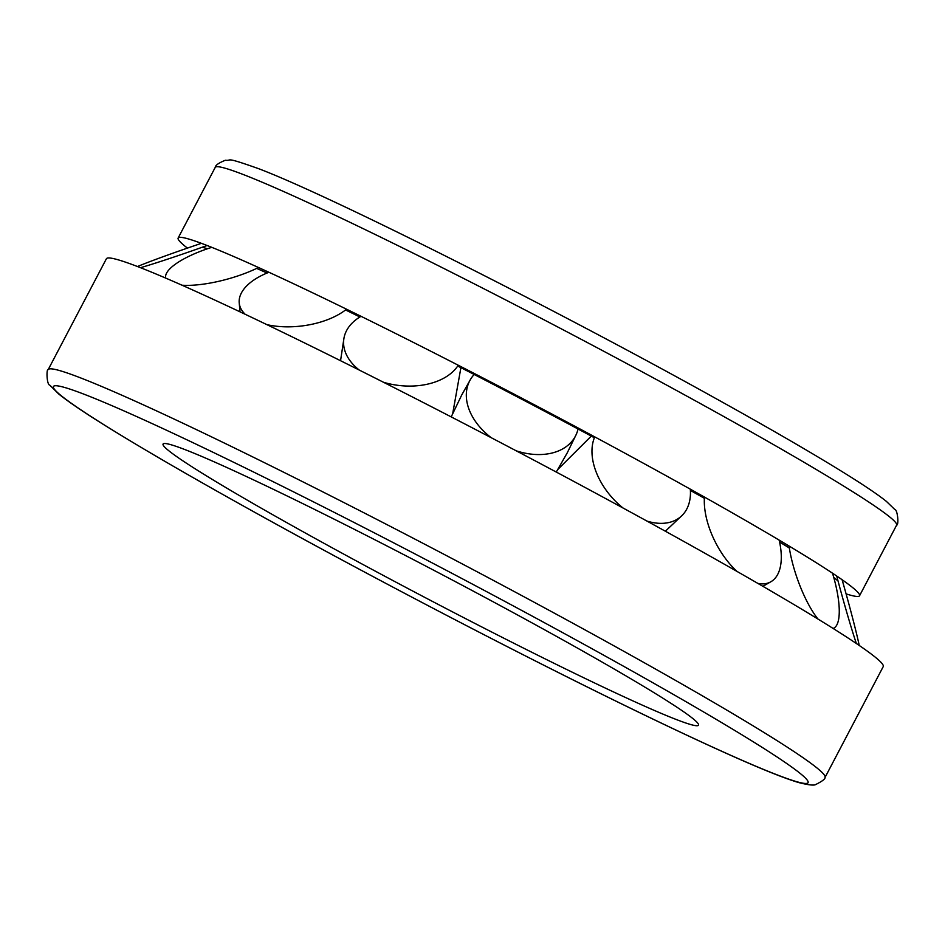 <?xml version="1.0" encoding="UTF-8"?>
<svg xmlns="http://www.w3.org/2000/svg" width="945" height="945" viewBox="0 0 945 945"><rect width="100%" height="100%" fill="white"/><g stroke="black" fill="none" stroke-linecap="round" stroke-linejoin="round"><path stroke-width="1.42" d="M846.106 593.885A384.792 17.943 -152.3 0 0 859.548 595.763A384.792 17.943 -152.3 0 0 604.694 442.236A384.792 17.943 -152.3 0 0 217.315 249.586A384.792 17.943 -152.3 0 0 178.144 238.022A384.792 17.943 -152.3 0 0 187.429 248.098M838.038 581.021A364.864 17.022 -152.3 0 0 833.75 577.454M789.335 547.994A364.864 17.022 -152.3 0 0 779.59 542.064M704.368 498.298A364.864 17.022 -152.3 0 0 690.393 490.431M594.381 437.759A364.864 17.022 -152.3 0 0 457.711 366.022M359.939 316.977A364.864 17.022 -152.3 0 0 345.563 309.96M267.045 273.022A364.864 17.022 -152.3 0 0 256.674 268.404M207.498 248.748A364.864 17.022 -152.3 0 0 202.159 247.271M667.737 716.097A302.388 14.104 -152.3 0 0 698.52 725.181A302.388 14.104 -152.3 0 0 498.251 604.528A302.388 14.104 -152.3 0 0 193.843 453.139A302.388 14.104 -152.3 0 0 163.06 444.055A302.388 14.104 -152.3 0 0 363.329 564.708A302.388 14.104 -152.3 0 0 667.737 716.097M825.032 777.463L883.232 666.603A438.693 20.459 -152.3 0 0 592.68 491.565A438.693 20.459 -152.3 0 0 151.046 271.936A438.693 20.459 -152.3 0 0 106.395 258.753L48.195 369.613A438.693 20.459 -152.3 0 1 92.846 382.796A438.693 20.459 -152.3 0 1 617.676 647.892A438.693 20.459 -152.3 0 1 825.032 777.463C825.328 778.916 822.256 781.255 815.807 784.48C814.177 785.673 808.542 785.047 798.891 782.614C786.24 778.893 766.206 770.99 738.801 758.906C705.832 744.365 664.819 725.087 615.774 701.06C506.366 647.49 365.632 573.922 254.63 512.261C193.855 478.513 145.187 450.328 108.628 427.695C85.015 413.083 68.347 401.826 58.649 393.935L49.849 385.194C46.6 384.898 46.293 368.361 48.195 369.613M137.462 266.525A59.653 2.055 160.9 0 1 181.31 250.224A59.653 2.055 160.9 0 1 201.415 243.337M207.109 245.499A59.653 2.055 160.9 0 1 193.465 250.342A59.653 2.055 160.9 0 1 140.486 267.695M856.371 643.521A59.653 2.197 -105.5 0 1 840.459 589.963A59.653 2.197 -105.5 0 1 836.715 576.013M842.089 579.71A59.653 2.197 -105.5 0 1 847.807 600.075A59.653 2.197 -105.5 0 1 859.229 645.459M817.968 619.046A59.653 17.589 -109.1 0 1 791.166 557.467A59.653 17.589 -109.1 0 1 789.028 545.997M832.498 573.19A59.653 17.589 -109.1 0 1 836.089 586.668A59.653 17.589 -109.1 0 1 833.36 628.354A59.653 17.589 -109.1 0 1 833.124 628.449L833.36 628.354M737.005 571.418A59.653 30.358 -117.5 0 1 704.58 506.957A59.653 30.358 -117.5 0 1 704.45 497.07M779.152 540.103A59.653 30.358 -117.5 0 1 781.019 551.313A59.653 30.358 -117.5 0 1 770.966 581.707A59.653 30.358 -117.5 0 1 757.831 583.384M623.074 508.032A59.653 38.769 -132.1 0 1 592.397 445.26A59.653 38.769 -132.1 0 1 594.748 436.873M690.311 489.156A59.653 38.769 -132.1 0 1 690.027 498.771A59.653 38.769 -132.1 0 1 682.172 515.356A59.653 38.769 -132.1 0 1 646.935 521.073M491.223 437.7A59.653 41.686 -152.4 0 1 469.771 380.705A59.653 41.686 -152.4 0 1 470.563 379.299A59.653 41.686 -152.4 0 1 474.839 373.759M578.257 428.05A59.653 41.686 -152.4 0 1 576.202 434.523A59.653 41.686 -152.4 0 1 575.41 436.153A59.653 41.686 -152.4 0 1 516.194 450.812M359.218 370.038A59.653 38.71 -172.7 0 1 343.992 338.015A59.653 38.71 -172.7 0 1 353.265 322.009A59.653 38.71 -172.7 0 1 361.037 316.315M458.231 365.219A59.653 38.71 -172.7 0 1 452.643 371.893A59.653 38.71 -172.7 0 1 383.493 382.264M245.204 314.295A59.653 30.264 172.8 0 1 239.203 302.672A59.653 30.264 172.8 0 1 258.611 277.098A59.653 30.264 172.8 0 1 268.923 272.278M346.531 309.192A59.653 30.264 172.8 0 1 338.298 314.697A59.653 30.264 172.8 0 1 266.844 324.619M165.694 277.936L165.729 278.102A59.653 17.459 164.4 0 1 165.694 277.936A59.653 17.459 164.4 0 1 198.592 252.043A59.653 17.459 164.4 0 1 211.774 247.342M258.505 267.518A59.653 17.459 164.4 0 1 247.838 272.266A59.653 17.459 164.4 0 1 182.007 285.213M215.224 167.407C215.33 165.316 218.697 162.93 225.347 160.26C232.954 161.123 222.547 155.901 258.339 168.576C328.825 195.131 553.853 308.318 715.649 398.424C768.757 427.908 811.294 452.537 843.259 472.335C863.352 484.773 877.728 494.448 886.375 501.37L894.75 509.461C897.632 509.532 899.049 525.243 896.616 525.148A384.792 17.943 -152.3 0 0 714.751 411.512A384.792 17.943 -152.3 0 0 254.394 178.971A384.792 17.943 -152.3 0 0 215.224 167.407L178.144 238.022M254.89 512.391A426.16 19.88 -152.3 0 0 764.729 769.915A426.16 19.88 -152.3 0 0 606.69 656.858A426.16 19.88 -152.3 0 0 96.851 399.322A426.16 19.88 -152.3 0 0 254.89 512.391M896.616 525.148L859.548 595.763M762.875 586.313L770.966 581.707M591.275 436.094L557.881 469.405M665.374 531.22L682.172 515.356M470.563 379.299L461.715 395.01L451.202 416.899M576.202 434.523L567.331 452.69L556.274 472.051M460.912 367.664L452.726 413.437M340.554 360.718L343.992 338.015M240.006 311.838L239.203 302.672"/></g></svg>
